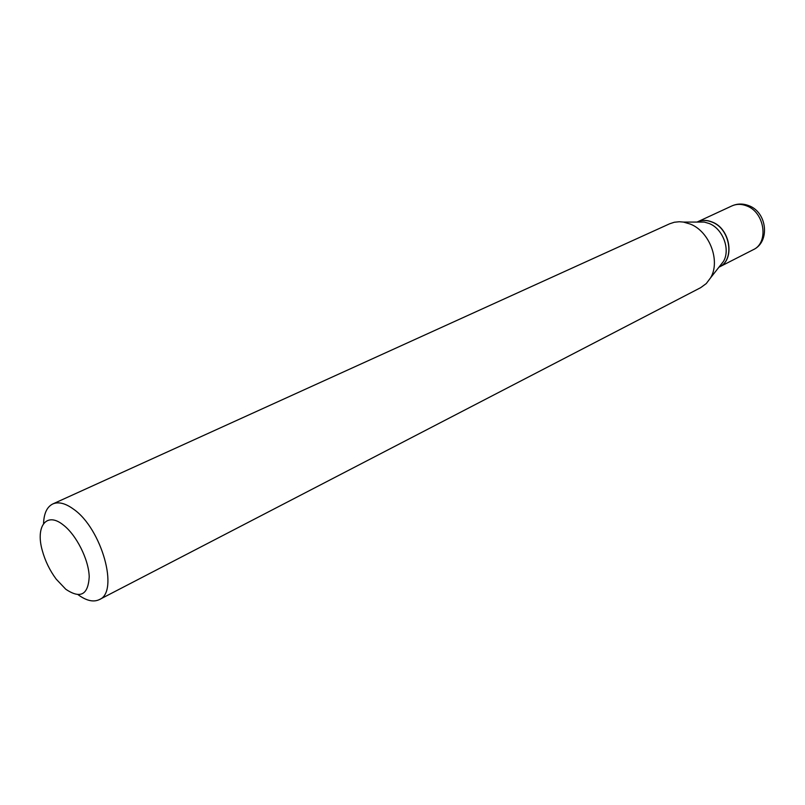 <?xml version="1.0" encoding="UTF-8"?>
<svg xmlns="http://www.w3.org/2000/svg" width="805" height="805" viewBox="0 0 805 805"><rect width="100%" height="100%" fill="white"/><g stroke="black" fill="none" stroke-linecap="round" stroke-linejoin="round"><path stroke-width="1.21" d="M719.137 267.089L719.217 267.049C735.237 260.126 730.588 228.811 712.314 222.069C706.991 219.896 701.98 219.866 697.301 221.949L697.221 221.979M718.935 267.19L719.066 267.129C735.086 260.206 730.437 228.882 712.163 222.14C706.83 219.976 701.829 219.936 697.14 222.019L697.009 222.079M719.801 266.083L723.443 261.454C730.648 249.55 722.9 228.791 709.225 223.518L704.305 222.079L698.418 222.079M65.769 589.23C80.349 599.061 88.158 594.925 89.214 576.833C88.781 559.535 76.294 534.731 63.021 524.769C46.438 511.537 35.4 526.349 42.273 550.469C45.13 560.904 49.769 570.463 56.209 579.157L65.769 589.23M78.145 594.744C86.397 600.761 93.45 602.392 99.307 599.614C119.402 592.138 101.742 528.553 73.567 509.193C65.426 503.256 58.503 501.505 52.808 503.95C47.002 506.838 43.923 513.389 43.561 523.592M99.307 599.614L700.682 287.657L706.267 283.571L710.584 277.826C720.696 261.142 709.638 231.588 690.388 224.112L683.485 222.079L679.34 221.737L674.328 222.25L669.639 223.79L52.808 503.95M731.886 205.929C737.259 203.544 742.824 203.434 748.57 205.577C767.165 211.936 770.496 241.943 753.188 249.741C769.087 242.838 764.76 212.339 746.748 205.919C741.496 203.856 736.545 203.856 731.886 205.929L697.301 221.949M753.188 249.741L719.217 267.049M723.443 261.454L710.584 277.826M704.305 222.079L683.485 222.079"/></g></svg>
